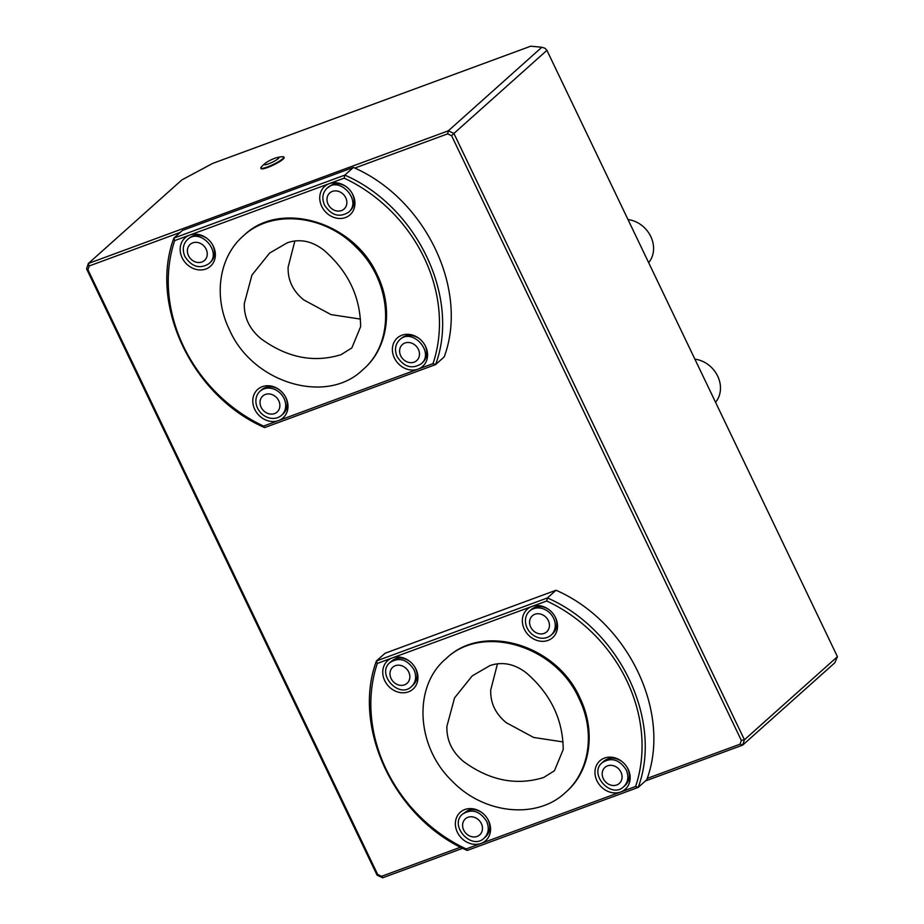 <?xml version="1.0" encoding="UTF-8"?>
<svg xmlns="http://www.w3.org/2000/svg" width="924" height="924" viewBox="0 0 924 924"><rect width="100%" height="100%" fill="white"/><g stroke="black" fill="none" stroke-linecap="round" stroke-linejoin="round"><path stroke-width="1.39" d="M563.016 741.926L533.598 737.444L506.294 722.718C495.495 713.848 490.309 702.945 490.725 689.997L497.482 663.744M563.224 749.491L554.435 770.755L543.682 777.5C516.401 785.908 489.72 780.607 463.652 761.595C452.113 752.021 446.523 740.286 446.893 726.38L454.539 697.909L472.222 675.883L489.928 665.603C502.321 661.399 514.414 663.802 526.218 672.811C550.588 693.889 562.924 719.449 563.224 749.491M360.429 319.092L331.011 314.599L303.696 299.873C292.896 291.014 287.711 280.099 288.126 267.151L294.895 240.91M360.626 326.657L351.848 347.921L341.095 354.654C313.813 363.074 287.133 357.773 261.053 338.75C249.515 329.187 243.936 317.44 244.306 303.534L251.952 275.063L269.635 253.049L287.341 242.758C299.723 238.554 311.827 240.956 323.631 249.977C347.99 271.044 360.325 296.604 360.626 326.657M627.997 219.554A26.912 23.065 48.2 0 1 650.773 236.509A26.912 23.065 48.2 0 1 648.648 262.659M694.894 359.17A26.912 23.065 48.2 0 1 717.671 376.126A26.912 23.065 48.2 0 1 715.546 402.275M741.325 740.401L451.605 135.724L447.655 133.853L448.325 130.815L541.845 47.251L544.998 48.256L546.927 50.346L837.433 656.675L834.811 662.797L742.653 745.125L740.078 744.178L741.325 740.401L744.421 739.789L837.433 656.675M462.739 848.29L382.663 877.8L377.073 875.167L86.567 268.826L87.942 269.75L377.65 874.427L381.6 876.299L460.579 847.192M546.927 50.346L453.915 133.449L744.421 739.789L742.653 745.125L645.426 780.965M541.845 47.251L530.711 46.2L212.647 163.421L181.855 179.926L88.334 263.49L448.325 130.815L453.915 133.449L451.605 135.724M382.663 877.8L381.6 876.299M377.073 875.167L377.65 874.427M180.226 232.421L89.189 265.973L88.334 263.49L86.567 268.826M89.189 265.973L87.942 269.75M447.655 133.853L354.828 168.064C426.183 199.954 468.953 290.24 444.213 356.895L435.597 364.587L264.634 427.593C192.515 396.304 148.914 305.116 173.851 238.115L344.814 175.11L344.155 178.147L329.221 183.657A19.058 16.343 48.2 0 1 345.53 186.209A19.058 16.343 48.2 0 1 352.564 194.086A19.058 16.343 48.2 0 1 345.934 217.371A19.058 16.343 48.2 0 1 321.852 206.618A19.058 16.343 48.2 0 1 329.221 183.657L189.628 235.1A19.058 16.343 48.2 0 1 205.948 237.653A19.058 16.343 48.2 0 1 212.982 245.53A19.058 16.343 48.2 0 1 206.237 268.872A19.058 16.343 48.2 0 1 182.143 257.808A19.058 16.343 48.2 0 1 189.628 235.1L174.694 240.598A146.881 125.895 -131.8 0 0 263.571 426.091L278.505 420.593A19.058 16.343 48.2 0 1 252.783 400.877A19.058 16.343 48.2 0 1 278.574 389.235A19.058 16.343 48.2 0 1 285.608 397.112A19.058 16.343 48.2 0 1 278.505 420.593L418.098 369.138A19.058 16.343 48.2 0 1 392.377 349.434A19.058 16.343 48.2 0 1 418.156 337.791A19.058 16.343 48.2 0 1 425.19 345.668A19.058 16.343 48.2 0 1 418.098 369.138L433.021 363.64A146.881 125.895 -131.8 0 0 344.155 178.147M546.742 600.993L531.808 606.49A19.058 16.343 48.2 0 1 545.229 607.391A19.058 16.343 48.2 0 1 548.128 609.043A19.058 16.343 48.2 0 1 555.162 616.92A19.058 16.343 48.2 0 1 548.533 640.216A19.058 16.343 48.2 0 1 524.451 629.452A19.058 16.343 48.2 0 1 531.808 606.49L392.226 657.934A19.058 16.343 48.2 0 1 408.535 660.498A19.058 16.343 48.2 0 1 415.569 668.364A19.058 16.343 48.2 0 1 415.962 669.138A19.058 16.343 48.2 0 1 408.466 691.845A19.058 16.343 48.2 0 1 384.731 680.641A19.058 16.343 48.2 0 1 392.226 657.934L377.292 663.444A146.881 125.895 -131.8 0 0 466.158 848.937L481.092 843.427A19.058 16.343 48.2 0 1 455.37 823.711A19.058 16.343 48.2 0 1 481.161 812.081A19.058 16.343 48.2 0 1 488.195 819.946A19.058 16.343 48.2 0 1 481.092 843.427L620.685 791.984A19.058 16.343 48.2 0 1 594.964 772.268A19.058 16.343 48.2 0 1 620.755 760.637A19.058 16.343 48.2 0 1 627.789 768.502A19.058 16.343 48.2 0 1 620.685 791.984L635.62 786.474A146.881 125.895 -131.8 0 0 546.742 600.993L547.401 597.944L556.017 590.251C627.592 621.402 671.24 711.365 647.25 778.389L740.078 744.178M276.923 157.611A31.393 31.393 0 0 1 282.675 156.733A12.786 2.114 154.4 0 1 283.864 157.045L284.107 157.554A12.786 2.114 154.4 0 1 267.671 167.463A12.786 2.114 154.4 0 1 261.053 168.595L260.811 168.087A12.786 2.114 154.4 0 1 261.307 166.967A31.393 31.393 0 0 1 265.604 163.04A8.073 1.328 154.4 0 1 276.923 157.611A8.073 1.328 154.4 0 1 277.269 159.402A8.073 1.328 154.4 0 1 267.729 164.137A8.073 1.328 154.4 0 1 265.015 163.525A8.073 1.328 154.4 0 1 265.604 163.04M243.208 236.024L244.075 235.262C280.411 199.803 353.857 221.922 377.258 274.89C393.52 307.888 388.138 348.013 363.652 368.988L362.786 369.75C326.553 405.22 252.853 383.217 229.533 329.96C213.109 296.766 218.896 257.057 243.208 236.024C271.76 209.067 324.497 214.356 356.248 247.343C392.515 281.855 395.749 342.18 362.786 369.75M174.694 240.598L173.851 238.115L182.467 230.423L353.43 167.417L344.814 175.11C416.943 206.398 460.533 297.597 435.597 364.587L433.021 363.64M263.571 426.091L264.634 427.593M278.921 389.489A16.147 13.837 -131.8 0 0 276.807 388.299A16.147 13.837 -131.8 0 0 261.561 389.859L260.037 391.233A16.147 13.837 48.2 0 1 275.271 389.674A16.147 13.837 48.2 0 1 281.543 415.315A16.147 13.837 48.2 0 1 257.565 408.142A16.147 13.837 48.2 0 1 260.037 391.233M281.543 415.315L283.079 413.94A16.147 13.837 -131.8 0 0 285.401 396.731M422.649 362.497C427.165 357.946 427.985 352.287 425.098 345.518M418.526 338.057C412.092 334.292 406.317 334.396 401.201 338.392L399.653 339.778C412.289 327.165 435.112 352.749 421.113 363.86C411.988 369.45 403.996 367.059 397.158 356.699C394.317 349.953 395.149 344.317 399.653 339.789M327.027 188.196C339.662 175.583 362.485 201.166 348.487 212.277C339.362 217.868 331.369 215.477 324.532 205.116C321.679 198.371 322.511 192.723 327.027 188.196L332.397 184.511C336.81 183.033 341.245 183.633 345.692 186.336M352.344 193.67C355.382 200.52 354.608 206.26 350.023 210.903L348.475 212.289M208.893 263.721C199.769 269.311 191.788 266.921 184.939 256.56C182.097 249.815 182.929 244.179 187.433 239.639C200.069 227.027 222.892 252.61 208.893 263.721L210.418 262.358C214.957 257.808 215.777 252.137 212.878 245.368M206.318 237.907C199.884 234.142 194.109 234.257 188.993 238.253M353.43 167.417L354.828 168.064M261.134 407.265A10.765 9.228 48.2 0 1 270.385 394.109A10.765 9.228 48.2 0 1 278.332 410.683A10.765 9.228 48.2 0 1 261.134 407.265M400.727 355.821A10.765 9.228 48.2 0 1 409.979 342.654A10.765 9.228 48.2 0 1 417.925 359.24A10.765 9.228 48.2 0 1 400.727 355.821M328.101 204.239A10.765 9.228 48.2 0 1 337.352 191.072A10.765 9.228 48.2 0 1 345.299 207.657A10.765 9.228 48.2 0 1 328.101 204.239M188.508 255.682A10.765 9.228 48.2 0 1 197.759 242.515A10.765 9.228 48.2 0 1 205.706 259.101A10.765 9.228 48.2 0 1 188.508 255.682M445.807 658.87L446.662 658.096C483.321 622.684 556.548 644.698 579.926 697.886C596.246 731.392 590.552 770.755 566.239 791.822L565.384 792.596C536.832 819.553 484.095 814.263 452.344 781.277C416.077 746.765 412.843 686.44 445.807 658.87C482.039 623.4 555.74 645.402 579.059 698.648C595.483 731.854 589.697 771.563 565.384 792.596M408.731 672.025A10.765 9.228 48.2 0 1 399.48 685.192A10.765 9.228 48.2 0 1 391.533 668.606A10.765 9.228 48.2 0 1 408.731 672.025M413.975 669.646C416.816 676.403 415.985 682.039 411.48 686.567C398.845 699.179 376.022 673.596 390.009 662.496C399.145 656.906 407.126 659.286 413.975 669.646M408.893 660.741C402.46 656.987 396.685 657.103 391.58 661.099M411.48 686.567L413.005 685.204C417.521 680.688 418.353 675.051 415.511 668.283M620.951 772.164A10.765 9.228 48.2 0 1 611.7 785.331A10.765 9.228 48.2 0 1 603.753 768.745A10.765 9.228 48.2 0 1 620.951 772.164M626.195 769.796C629.036 776.541 628.204 782.178 623.688 786.705C611.064 799.318 588.241 773.746 602.229 762.635C611.365 757.045 619.346 759.424 626.195 769.796M621.113 760.879C614.679 757.126 608.904 757.241 603.788 761.237L602.24 762.623M623.7 786.705L625.225 785.342C629.741 780.826 630.572 775.19 627.719 768.421M635.62 786.474L638.184 787.421L467.221 850.438L466.158 848.937M467.221 850.438C395.102 819.138 351.501 727.95 376.438 660.949L547.401 597.944C619.53 629.232 663.12 720.431 638.184 787.421L646.8 779.729L647.25 778.389M556.017 590.251L385.054 653.256L376.438 660.949L377.292 663.444M548.475 609.297A16.147 13.837 -131.8 0 0 546.361 608.107A16.147 13.837 -131.8 0 0 531.115 609.678L529.591 611.041A16.147 13.837 48.2 0 1 544.825 609.482A16.147 13.837 48.2 0 1 553.568 618.202A16.147 13.837 48.2 0 1 551.097 635.123A16.147 13.837 48.2 0 1 530.018 632.305A16.147 13.837 48.2 0 1 529.591 611.041M551.097 635.123L552.633 633.749A16.147 13.837 -131.8 0 0 554.954 616.539M462.658 814.067L468.029 810.383C472.453 808.893 476.888 809.505 481.346 812.219M488.138 819.865C490.979 826.61 490.147 832.247 485.643 836.774L484.107 838.149M486.602 821.24C489.443 827.985 488.611 833.621 484.107 838.16C471.471 850.773 448.648 825.19 462.635 814.079C471.771 808.488 479.752 810.879 486.602 821.24M548.325 620.582A10.765 9.228 48.2 0 1 539.073 633.749A10.765 9.228 48.2 0 1 531.127 617.163A10.765 9.228 48.2 0 1 548.325 620.582M481.358 823.607A10.765 9.228 48.2 0 1 472.106 836.774A10.765 9.228 48.2 0 1 464.16 820.189A10.765 9.228 48.2 0 1 481.358 823.607M283.864 157.045A12.786 2.114 154.4 0 1 267.429 166.955A12.786 2.114 154.4 0 1 260.811 168.087M421.101 363.871L422.638 362.497M187.433 239.639L188.97 238.277M390.032 662.485L391.557 661.11"/></g></svg>
